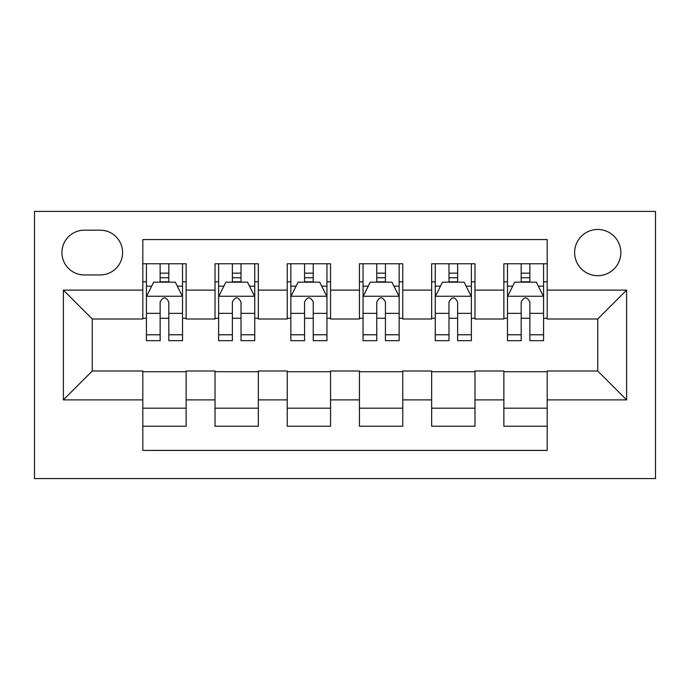 <?xml version="1.0" encoding="UTF-8"?>
<svg xmlns="http://www.w3.org/2000/svg" width="690" height="690" viewBox="0 0 690 690"><rect width="100%" height="100%" fill="white"/><g stroke="black" fill="none" stroke-linecap="round" stroke-linejoin="round"><path stroke-width="1.03" d="M597.73 229.468A23.106 23.106 0 0 0 574.623 252.575A23.106 23.106 0 0 0 597.73 275.681A23.106 23.106 0 0 0 620.836 252.575A23.106 23.106 0 0 0 597.73 229.468M34.5 478.584L655.5 478.584L655.5 211.416L34.5 211.416L34.5 478.584M547.187 263.761L503.864 263.761L503.864 290.119L474.979 290.119L474.979 319.004L503.864 319.004L503.864 290.119M474.979 290.119L474.979 263.761L431.655 263.761L431.655 290.119L402.77 290.119L402.77 319.004L431.655 319.004L431.655 290.119M402.77 290.119L402.77 263.761L359.438 263.761L359.438 290.119L330.562 290.119L330.562 319.004L359.438 319.004L359.438 290.119M330.562 290.119L330.562 263.761L287.23 263.761L287.23 290.119L258.345 290.119L258.345 319.004L287.23 319.004L287.23 290.119M258.345 290.119L258.345 263.761L215.021 263.761L215.021 319.004L186.136 319.004L186.136 263.761L142.813 263.761M142.813 426.239L186.136 426.239L186.136 370.996L215.021 370.996L215.021 426.239L258.345 426.239L258.345 370.996L287.23 370.996L287.23 399.881L258.345 399.881M287.23 399.881L287.23 426.239L330.562 426.239L330.562 370.996L359.438 370.996L359.438 399.881L330.562 399.881M359.438 399.881L359.438 426.239L402.77 426.239L402.77 370.996L431.655 370.996L431.655 399.881L402.77 399.881M431.655 399.881L431.655 426.239L474.979 426.239L474.979 370.996L503.864 370.996L503.864 399.881L474.979 399.881M84.327 274.956L100.214 274.956A22.382 22.382 0 0 0 122.596 252.575A22.382 22.382 0 0 0 100.214 230.184L84.327 230.184A22.382 22.382 0 0 0 61.936 252.575A22.382 22.382 0 0 0 84.327 274.956M547.187 290.119L547.187 239.577L142.813 239.577L142.813 319.004L92.27 319.004L92.27 370.996L142.813 370.996L142.813 450.423L547.187 450.423L547.187 370.996L597.73 370.996L597.73 319.004L547.187 319.004L547.187 290.119L626.615 290.119L626.615 399.881L547.187 399.881M142.813 399.881L63.385 399.881L63.385 290.119L142.813 290.119M503.864 399.881L503.864 426.239L547.187 426.239M142.813 281.813L146.427 281.813M160.14 281.813L168.809 281.813M182.531 281.813L186.136 281.813M142.813 318.28L146.427 318.28M160.14 318.28L168.809 318.28M182.531 318.28L186.136 318.28M142.813 371.72L186.136 371.72M142.813 408.187L186.136 408.187M215.021 318.28L218.635 318.28M232.357 318.28L241.017 318.28M254.739 318.28L258.345 318.28M215.021 281.813L218.635 281.813M232.357 281.813L241.017 281.813M254.739 281.813L258.345 281.813M215.021 371.72L258.345 371.72M215.021 408.187L258.345 408.187M287.23 371.72L330.562 371.72M287.23 408.187L330.562 408.187M287.23 281.813L290.844 281.813M304.566 281.813L313.226 281.813M326.948 281.813L330.562 281.813M287.23 318.28L290.844 318.28M304.566 318.28L313.226 318.28M326.948 318.28L330.562 318.28M359.438 371.72L402.77 371.72M359.438 408.187L402.77 408.187M359.438 281.813L363.052 281.813M376.774 281.813L385.434 281.813M399.156 281.813L402.77 281.813M359.438 318.28L363.052 318.28M376.774 318.28L385.434 318.28M399.156 318.28L402.77 318.28M431.655 371.72L474.979 371.72M431.655 408.187L474.979 408.187M431.655 281.813L435.261 281.813M448.983 281.813L457.643 281.813M471.365 281.813L474.979 281.813M431.655 318.28L435.261 318.28M448.983 318.28L457.643 318.28M471.365 318.28L474.979 318.28M503.864 371.72L547.187 371.72M503.864 408.187L547.187 408.187M503.864 281.813L507.469 281.813M521.192 281.813L529.86 281.813M543.573 281.813L547.187 281.813M503.864 318.28L507.469 318.28M521.192 318.28L529.86 318.28M543.573 318.28L547.187 318.28M92.27 319.004L63.385 290.119M92.27 370.996L63.385 399.881M626.615 290.119L597.73 319.004M626.615 399.881L597.73 370.996M168.809 273.154L160.14 273.154M182.531 334.779L168.809 334.779L168.809 340.67L182.531 340.67L182.531 296.622L175.312 282.176L153.646 282.176L146.427 296.622L146.427 340.67L160.14 340.67L160.14 334.779L146.427 334.779M146.427 296.622L146.427 263.761M182.531 296.622L182.531 263.761M160.14 282.176L160.14 263.761M168.809 263.761L168.809 282.176M168.809 334.779L168.809 302.039C165.928 296.476 163.038 296.476 160.14 302.039L160.14 334.779M241.017 273.154L232.357 273.154M254.739 334.779L241.017 334.779L241.017 340.67L254.739 340.67L254.739 296.622L247.52 282.176L225.854 282.176L218.635 296.622L218.635 340.67L232.357 340.67L232.357 334.779L218.635 334.779M218.635 296.622L218.635 263.761M254.739 296.622L254.739 263.761M232.357 282.176L232.357 263.761M241.017 263.761L241.017 282.176M241.017 334.779L241.017 302.039C238.136 296.476 235.247 296.476 232.357 302.039L232.357 334.779M313.226 273.154L304.566 273.154M326.948 334.779L313.226 334.779L313.226 340.67L326.948 340.67L326.948 296.622L319.729 282.176L298.063 282.176L290.844 296.622L290.844 340.67L304.566 340.67L304.566 334.779L290.844 334.779M290.844 296.622L290.844 263.761M326.948 296.622L326.948 263.761M304.566 282.176L304.566 263.761M313.226 263.761L313.226 282.176M313.226 334.779L313.226 302.039C310.345 296.476 307.455 296.476 304.566 302.039L304.566 334.779M385.434 273.154L376.774 273.154M399.156 334.779L385.434 334.779L385.434 340.67L399.156 340.67L399.156 296.622L391.937 282.176L370.271 282.176L363.052 296.622L363.052 340.67L376.774 340.67L376.774 334.779L363.052 334.779M363.052 296.622L363.052 263.761M399.156 296.622L399.156 263.761M376.774 282.176L376.774 263.761M385.434 263.761L385.434 282.176M385.434 334.779L385.434 302.039C382.553 296.476 379.664 296.476 376.774 302.039L376.774 334.779M457.643 273.154L448.983 273.154M471.365 334.779L457.643 334.779L457.643 340.67L471.365 340.67L471.365 296.622L464.146 282.176L442.48 282.176L435.261 296.622L435.261 340.67L448.983 340.67L448.983 334.779L435.261 334.779M435.261 296.622L435.261 263.761M471.365 296.622L471.365 263.761M448.983 282.176L448.983 263.761M457.643 263.761L457.643 282.176M457.643 334.779L457.643 302.039C454.762 296.476 451.872 296.476 448.983 302.039L448.983 334.779M529.86 273.154L521.192 273.154M543.573 334.779L529.86 334.779L529.86 340.67L543.573 340.67L543.573 296.622L536.354 282.176L514.688 282.176L507.469 296.622L507.469 340.67L521.192 340.67L521.192 334.779L507.469 334.779M507.469 296.622L507.469 263.761M543.573 296.622L543.573 263.761M521.192 282.176L521.192 263.761M529.86 263.761L529.86 282.176M529.86 334.779L529.86 302.039C526.97 296.476 524.081 296.476 521.192 302.039L521.192 334.779M215.021 399.881L186.136 399.881M215.021 290.119L186.136 290.119M182.35 296.26L146.608 296.26M146.427 286.152L151.662 286.152M177.296 286.152L182.531 286.152M160.14 313.355L146.427 313.355M182.531 313.355L168.809 313.355M168.809 277.751L160.14 277.751M254.558 296.26L218.816 296.26M218.635 286.152L223.871 286.152M249.504 286.152L254.739 286.152M232.357 313.355L218.635 313.355M254.739 313.355L241.017 313.355M241.017 277.751L232.357 277.751M326.767 296.26L291.025 296.26M290.844 286.152L296.079 286.152M321.713 286.152L326.948 286.152M304.566 313.355L290.844 313.355M326.948 313.355L313.226 313.355M313.226 277.751L304.566 277.751M398.975 296.26L363.233 296.26M363.052 286.152L368.288 286.152M393.921 286.152L399.156 286.152M376.774 313.355L363.052 313.355M399.156 313.355L385.434 313.355M385.434 277.751L376.774 277.751M471.184 296.26L435.442 296.26M435.261 286.152L440.496 286.152M466.13 286.152L471.365 286.152M448.983 313.355L435.261 313.355M471.365 313.355L457.643 313.355M457.643 277.751L448.983 277.751M543.392 296.26L507.65 296.26M507.469 286.152L512.705 286.152M538.338 286.152L543.573 286.152M521.192 313.355L507.469 313.355M543.573 313.355L529.86 313.355M529.86 277.751L521.192 277.751"/></g></svg>
